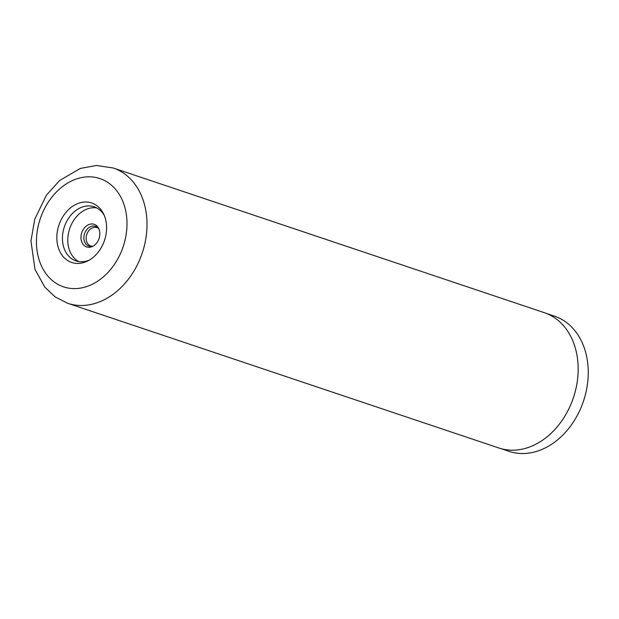 <?xml version="1.0" encoding="UTF-8"?>
<svg xmlns="http://www.w3.org/2000/svg" width="619" height="619" viewBox="0 0 619 619"><rect width="100%" height="100%" fill="white"/><g stroke="black" fill="none" stroke-linecap="round" stroke-linejoin="round"><path stroke-width="0.93" d="M546.345 313.415L554.392 316.116A71.317 54.627 108.6 0 1 586.108 391.711A71.317 54.627 108.6 0 1 523.867 453.518A71.317 54.627 108.6 0 1 509.011 451.336L500.964 448.636M98.344 228.295A9.703 7.428 -71.4 0 0 96.928 227.583A9.703 7.428 -71.4 0 0 94.908 227.289A9.703 7.428 -71.4 0 0 86.443 235.692A9.703 7.428 -71.4 0 0 90.753 245.975A9.703 7.428 -71.4 0 0 92.316 246.269M99.094 229.347A10.446 8.001 -71.4 0 0 97.725 227.645A10.446 8.001 -71.4 0 0 93.299 225.997A10.446 8.001 -71.4 0 0 83.952 236.443A10.446 8.001 -71.4 0 0 91.008 246.432A10.446 8.001 -71.4 0 0 91.426 246.408A10.446 8.001 -71.4 0 0 93.546 245.882M89.105 247.306A11.931 9.138 -71.4 0 0 92.811 246.3A11.931 9.138 -71.4 0 0 98.761 228.566A11.931 9.138 -71.4 0 0 91.72 223.954A11.931 9.138 -71.4 0 0 81.043 235.893A11.931 9.138 -71.4 0 0 89.105 247.306M85.167 202.003A31.383 24.04 108.6 0 1 103.69 214.12A31.383 24.04 108.6 0 1 88.03 260.792A31.383 24.04 108.6 0 1 78.273 263.423A31.383 24.04 108.6 0 1 57.08 233.402A31.383 24.04 108.6 0 1 85.167 202.003M104.34 215.598A28.528 21.858 -71.4 0 0 94.134 206.785A28.528 21.858 -71.4 0 0 88.192 205.91A28.528 21.858 -71.4 0 0 63.293 230.639A28.528 21.858 -71.4 0 0 75.982 260.878A28.528 21.858 -71.4 0 0 81.925 261.752A28.528 21.858 -71.4 0 0 89.43 260.011M96.734 207.914A28.528 21.858 -71.4 0 0 93.546 207.713A28.528 21.858 -71.4 0 0 69.088 230.647A28.528 21.858 -71.4 0 0 78.737 261.551M513.747 450.175A71.371 54.673 108.6 0 1 498.875 447.994L67.703 303.295A71.371 54.673 108.6 0 0 82.575 305.477A71.371 54.673 108.6 0 0 144.861 243.623A71.371 54.673 108.6 0 0 113.122 167.966L544.287 312.665A71.371 54.673 108.6 0 1 576.026 388.322A71.371 54.673 108.6 0 1 513.747 450.175M87.991 176.825A57.11 43.748 -71.4 0 0 36.877 233.967A57.11 43.748 -71.4 0 0 75.448 288.601A57.11 43.748 -71.4 0 0 126.562 231.46A57.11 43.748 -71.4 0 0 87.991 176.825M113.122 167.966L96.285 165.482L80.308 168.453L59.656 180.477L46.44 195.163L34.757 219.211L30.95 240.953L35.004 269.443L44.916 287.286L55.253 296.973L67.703 303.295"/></g></svg>
